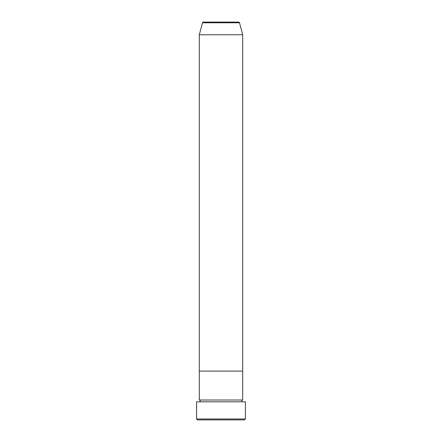 <?xml version="1.0" encoding="UTF-8"?>
<svg xmlns="http://www.w3.org/2000/svg" width="442" height="442" viewBox="0 0 442 442"><rect width="100%" height="100%" fill="white"/><g stroke="black" fill="none" stroke-linecap="round" stroke-linejoin="round"><path stroke-width="0.33" stroke-dasharray="2.21 1.66" d="M199.303 401.817L242.697 401.817L199.303 401.817M199.303 400.01L242.697 400.01M199.303 371.081L242.697 371.081L199.303 371.081M197.491 419.9L244.509 419.9M196.591 401.817L245.409 401.817M245.409 418.994L196.591 418.994M199.303 34.758L242.697 34.758M238.614 22.1L203.386 22.1M202.513 22.769L239.487 22.769"/><path stroke-width="0.66" d="M244.509 419.9L197.491 419.9L196.591 418.994L245.409 418.994L244.509 419.9M239.487 22.769L202.513 22.769A0.906 0.906 0 0 1 203.386 22.1L238.614 22.1A0.906 0.906 0 0 1 239.487 22.769L242.697 34.758L242.697 371.081L199.303 371.081L199.303 400.01A0.906 0.906 0 0 1 200.204 400.916A0.906 0.906 0 0 1 199.303 401.817M202.513 22.769L199.303 34.758L199.303 371.081L242.697 371.081L242.697 400.01A0.906 0.906 0 0 0 241.796 400.916A0.906 0.906 0 0 0 242.697 401.817M242.697 400.01L199.303 400.01M245.409 418.994L245.409 401.817L196.591 401.817L196.591 418.994M242.697 34.758L199.303 34.758"/></g></svg>
